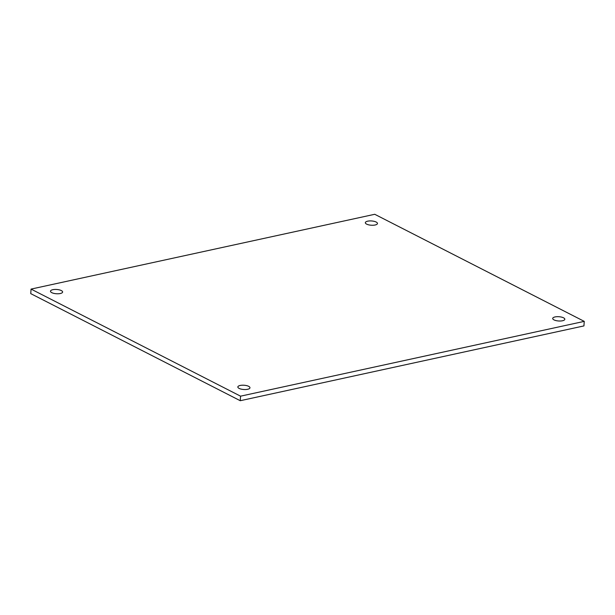 <?xml version="1.0" encoding="UTF-8"?>
<svg xmlns="http://www.w3.org/2000/svg" width="615" height="615" viewBox="0 0 615 615"><rect width="100%" height="100%" fill="white"/><g stroke="black" fill="none" stroke-linecap="round" stroke-linejoin="round"><path stroke-width="0.92" d="M61.323 290.572A6.081 2.145 -176.1 0 1 62.615 292.025A6.081 2.145 -176.1 0 1 58.456 293.762A6.081 2.145 -176.1 0 1 51.775 292.648A6.081 2.145 -176.1 0 1 50.484 291.195A6.081 2.145 -176.1 0 1 54.643 289.457A6.081 2.145 -176.1 0 1 61.323 290.572M248.683 386.335A6.081 2.145 -176.1 0 1 249.967 387.788A6.081 2.145 -176.1 0 1 245.816 389.526A6.081 2.145 -176.1 0 1 239.135 388.411A6.081 2.145 -176.1 0 1 237.844 386.958A6.081 2.145 -176.1 0 1 241.995 385.221A6.081 2.145 -176.1 0 1 248.683 386.335M376.172 222.046A6.081 2.145 -176.1 0 1 377.464 223.499A6.081 2.145 -176.1 0 1 373.313 225.236A6.081 2.145 -176.1 0 1 366.632 224.129A6.081 2.145 -176.1 0 1 365.341 222.676A6.081 2.145 -176.1 0 1 369.492 220.939A6.081 2.145 -176.1 0 1 376.172 222.046M563.532 317.809A6.081 2.145 -176.1 0 1 564.824 319.262A6.081 2.145 -176.1 0 1 560.672 320.999A6.081 2.145 -176.1 0 1 553.984 319.885A6.081 2.145 -176.1 0 1 552.701 318.439A6.081 2.145 -176.1 0 1 556.852 316.702A6.081 2.145 -176.1 0 1 563.532 317.809M583.942 325.912L240.257 400.711L30.75 293.632L31.058 289.088L374.743 214.289L584.25 321.368L583.942 325.912M584.25 321.368L240.565 396.168L240.257 400.711M240.565 396.168L31.058 289.088"/></g></svg>

